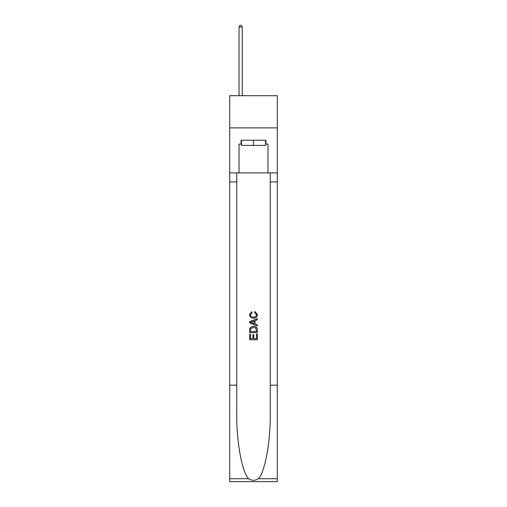 <?xml version="1.0" encoding="UTF-8"?>
<svg xmlns="http://www.w3.org/2000/svg" width="507" height="507" viewBox="0 0 507 507"><rect width="100%" height="100%" fill="white"/><g stroke="black" fill="none" stroke-linecap="round" stroke-linejoin="round"><path stroke-width="0.76" d="M277.297 127.878L277.297 95.715L229.703 95.715L229.703 127.878L277.297 127.878L277.297 172.906L267.975 172.906L267.975 144.089L265.915 144.089L265.915 140.23L241.085 140.23L241.085 144.089L241.471 144.089M265.529 140.23L265.529 145.376L241.471 145.376L241.471 140.23M253.5 140.23L253.5 145.376M256.466 334.119L256.466 338.676L253.792 338.676L256.466 338.676L256.466 334.119L257.353 334.119L257.353 339.76L249.634 339.76L249.64 334.322L249.634 339.76M252.904 334.62L252.904 338.676L250.528 338.676L252.904 338.676L252.904 334.62L253.792 334.62L253.792 338.676M250.3 327.509L249.748 328.637L250.3 327.509L253.456 326.305C255.921 326.293 257.226 327.484 257.353 329.873L257.353 332.636L249.64 332.636L249.64 330L249.634 332.636M254.888 311.463L254.634 312.546L254.888 311.463L257.455 314.613C257.245 316.983 255.908 318.174 253.437 318.193L253.437 318.193C251.066 318.136 249.767 316.951 249.539 314.632L251.783 311.659L252.017 312.749L250.426 314.689C250.661 316.355 251.662 317.16 253.437 317.103C255.243 317.198 256.282 316.4 256.567 314.714L254.634 312.546M258.475 478.716L277.297 478.716L277.297 481.65L229.703 481.65L229.703 385.168L236.744 385.168L236.744 413.851C236.401 441.267 241.966 471.897 248.525 478.716C251.84 480.832 255.154 480.832 258.475 478.716C265.034 471.897 270.599 441.267 270.256 413.851L270.256 172.906M249.634 321.685L249.634 322.908L257.353 325.976L249.64 322.908L249.64 321.685L257.353 318.618L249.634 321.685M270.256 385.168L277.297 385.168L277.297 172.906M229.703 385.168L229.703 127.878M236.744 172.906L236.744 385.168M277.297 478.716L277.297 385.168M229.703 172.906L239.025 172.906L239.025 144.089L241.085 144.089M239.025 172.906L267.975 172.906M265.529 144.089L265.915 144.089M257.353 318.618L257.353 319.771L254.983 320.652L254.983 323.941L257.353 324.822L257.353 325.976M251.954 322.826L254.089 323.612L254.089 320.982L250.528 322.3L251.954 322.826M254.089 320.982L254.089 323.612M249.64 330L249.748 328.637M255.921 328.137L256.466 331.546L255.921 328.137L253.437 327.395L250.686 328.707L250.528 331.546L256.466 331.546L250.528 331.546M249.64 334.322L250.528 334.322L250.528 338.676M242.245 95.715L242.245 27.023L239.025 27.023L239.025 95.715M239.025 27.023L239.995 25.35L241.281 25.35L242.245 27.023M270.256 181.912L277.297 181.912M236.744 181.912L229.703 181.912M229.703 478.716L248.525 478.716"/></g></svg>

